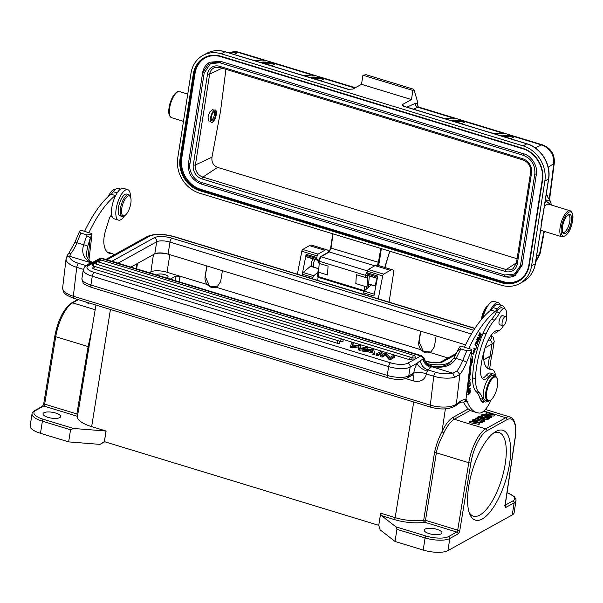 <?xml version="1.0" encoding="UTF-8"?>
<svg xmlns="http://www.w3.org/2000/svg" width="603" height="603" viewBox="0 0 603 603"><rect width="100%" height="100%" fill="white"/><g stroke="black" fill="none" stroke-linecap="round" stroke-linejoin="round"><path stroke-width="0.9" d="M213.522 112.03A4.063 1.5 -73 0 1 213.741 112.052A4.063 1.5 -73 0 1 214.321 114.962A4.063 1.5 -73 0 1 211.367 119.824A4.063 1.5 -73 0 1 211.171 119.718M215.61 114.985A5.035 1.862 -73 0 1 213.59 120.057A5.035 1.862 -73 0 1 211.367 120.404A5.035 1.862 -73 0 1 211.231 117.419A5.035 1.862 -73 0 1 214.057 111.563A5.035 1.862 -73 0 1 215.61 114.985M216.251 114.638A6.497 2.404 107 0 0 215.316 109.987A6.497 2.404 107 0 0 210.598 117.773A6.497 2.404 -73 0 0 211.525 122.424A6.497 2.404 -73 0 0 216.251 114.638M483.734 359.644L490.111 356.109A22.1 7.342 8.9 0 0 492.312 353.531L494.204 341.419A22.1 7.342 -171.1 0 1 492.01 343.989L485.098 347.825M465.539 344.856L168.094 254.127A10.04 3.332 -171.1 0 0 154.805 253.825L156.697 241.773L118.09 263.179M130.889 267.091L154.805 253.825M99.97 444.388L104.394 441.652L106.098 431.024L73.476 428.477L43.326 419.281A1.628 0.603 107 0 0 42.383 421.188A18.693 6.211 -171.1 0 1 32.049 413.786L30.15 425.906A18.693 6.211 8.9 0 0 40.484 433.301L68.652 441.893L99.97 444.388L104.726 441.75M491.053 355.484A24.376 8.095 -171.1 0 1 489.41 356.742L483.764 359.878M106.098 431.024L91.656 426.623A25.695 8.532 8.9 0 1 77.448 416.417A25.695 8.532 8.9 0 1 77.47 416.319M104.394 441.652L378.759 525.341M381.541 515.648L380.538 513.982L378.752 525.371L380.139 529.849L395.033 541.456L396.932 529.336L395.885 526.826L381.541 515.648L394.234 519.522A1.628 0.603 107 0 0 395.176 517.63L413.718 401.982M395.885 526.826L426.035 536.022A17.065 5.668 -171.1 0 0 448.624 536.534L456.765 532.019A1.628 0.603 107 0 0 457.7 530.143L425.499 520.314A1.628 0.603 -73 0 1 424.557 522.198A1.628 1.1 -100.1 0 1 423.698 520.148L425.499 520.314L436.368 452.815L434.514 452.649L423.698 520.148A25.68 8.532 8.9 0 1 414.562 520.736A25.68 8.532 8.9 0 1 395.176 517.63L380.734 513.221A1.628 0.603 -73 0 1 380.538 513.982M425.145 529.072A8.939 2.97 8.9 0 0 424.256 530.112A8.939 2.97 8.9 0 0 430.874 534.092A8.939 2.97 8.9 0 0 441.034 533.919A8.939 2.97 8.9 0 0 441.924 532.879A8.939 2.97 8.9 0 0 435.306 528.899A8.939 2.97 8.9 0 0 425.145 529.072M434.514 452.649C436.165 444.969 438.652 437.997 441.984 431.74C445.527 424.384 449.22 419.582 453.064 417.336L468.275 408.894M482.249 518.987A46.974 17.381 -73 0 1 469.91 514.412A46.974 17.381 -73 0 1 472.481 470.152A46.974 17.381 -73 0 1 495.048 431.989A46.974 17.381 -73 0 1 509.678 462.931A46.974 17.381 -73 0 1 482.249 518.987M512.249 514.939L514.148 502.827A18.693 6.211 -171.1 0 0 516.002 500.648L514.11 512.761A18.693 6.211 8.9 0 1 512.249 514.939L447.931 550.607A18.693 6.211 8.9 0 1 423.193 550.049L395.033 541.456M490.209 415.829L494.008 416.047L494.671 415.678L494.859 414.465L486.779 412L486.154 412.339L485.965 413.552L487.382 413.982M489.824 417.51L491.437 417.472L491.626 416.258L485.272 414.321L494.196 414.834L494.859 414.465M488.483 418.64L489.681 418.444L489.87 417.231L481.782 414.766L481.134 415.128L489.221 417.593L489.87 417.231M481.134 415.128L480.945 416.334L484.315 417.366M483.787 419.605L484.646 419.13L487.661 419.56L488.4 419.153L488.596 417.939L478.503 416.583L477.802 416.975L484.013 420.479L484.699 420.103L482.784 419.055L484.835 417.917L487.857 418.346L488.596 417.939M482.852 421.143L483.817 421.693L484.51 421.316L484.699 420.103M477.802 416.975L477.614 418.18L482.573 420.992M476.332 419.967L475.27 419.484L475.458 418.271L476.106 417.909L482.852 421.12L482.227 421.467L473.935 419.959L479.86 422.786L479.671 423.992L479.008 424.361L469.624 422.613L469.812 421.407L470.476 421.037L478.383 422.628L472.579 419.869L472.39 421.082L473.581 421.655M478.187 421.979L482.038 422.68L482.664 422.334L482.852 421.12M394.234 519.522A27.308 9.068 8.9 0 0 414.849 522.824A27.308 9.068 8.9 0 0 424.557 522.198L456.765 532.019A1.628 1.41 -119 0 1 457.971 533.972A3.249 1.206 107 0 0 459.848 530.218L470.913 462.772A1.628 0.513 -170.7 0 1 468.765 462.697L436.368 452.815C436.926 449.544 437.929 446.114 439.376 442.527L443.785 432.924C447.215 425.899 450.712 421.346 454.27 419.273L485.679 428.854A1.628 1.41 61 0 1 486.885 430.813L506.972 419.673A27.632 10.221 -73 0 1 515.03 438.306L505.058 505.148A3.249 1.206 107 0 0 506.007 507.334L514.148 502.827A1.628 1.41 -119 0 0 512.942 500.867L505.193 505.163M490.812 417.819L491.008 416.605L491.626 416.258M482.769 415.068L482.92 414.133L491.008 416.605M486.154 412.339L492.5 414.276L482.92 414.133M494.008 416.047L494.196 414.834M489.033 418.806L489.221 417.593M483.817 421.693L484.013 420.479M487.661 419.56L487.857 418.346M484.646 419.13L484.835 417.917M480.267 417.66L482.099 418.686L483.764 417.766L478.97 417.042L480.267 417.66M481.013 417.366L480.817 418.58M479.837 420.615L473.363 419.432L472.579 419.869M479.89 420.283L475.458 418.271M482.227 421.467L482.038 422.68M479.008 424.361L479.197 423.148L479.86 422.786M479.197 423.148L469.812 421.407M104.357 441.667L106.022 431.07M68.652 441.893L70.543 429.781L42.383 421.188L40.484 433.301M73.476 428.477L70.543 429.781M43.883 412.769A8.939 2.97 8.9 0 0 42.994 413.809A8.939 2.97 8.9 0 0 49.604 417.789A8.939 2.97 8.9 0 0 59.765 417.615A8.939 2.97 8.9 0 0 60.654 416.575A8.939 2.97 8.9 0 0 54.044 412.595A8.939 2.97 8.9 0 0 43.883 412.769M91.822 329.864L88.121 346.582L55.725 336.7L44.667 404.146L76.867 413.967L77.531 416.04M89.078 302.955A5.676 1.884 8.9 0 0 88.468 303.317L88.551 302.789M86.372 302.126L86.289 302.653L88.468 303.317M168.938 254.383A12.354 4.1 8.9 0 0 155.205 253.629M430.957 352.046L423.314 351.391L419.085 341.893L420.796 331.213M436.15 335.894L434.401 346.808L430.836 352.114L430.052 352.484C426.713 353.577 423.698 352.657 421.007 349.732C419.168 347.411 418.429 344.856 418.799 342.052L419.085 341.893M136.821 263.797L136.097 268.674M137.476 263.436L136.677 268.855M149.378 272.729L150.886 271.885A12.188 4.048 -171.1 0 1 167.023 272.255L180.018 276.219L175.714 276.121L171.124 278.669A9.754 3.241 -171.1 0 1 170.159 279.068M166.428 277.93A5.691 1.892 8.9 0 0 168.079 276.905A5.691 1.892 8.9 0 0 164.928 274.651A5.691 1.892 8.9 0 0 156.87 275.013M222.409 270.694L220.66 281.609L217.103 286.915L216.311 287.284C212.972 288.377 209.957 287.458 207.266 284.526C205.427 282.212 204.688 279.656 205.065 276.852L207.055 266.013M206.814 265.938L205.065 276.852M217.216 286.847L209.58 286.191L205.344 276.694M420.555 331.137L418.799 342.052M469.179 512.452A43.718 16.175 107 0 0 473.461 516.153A43.718 16.175 107 0 0 479.837 515.083A43.718 16.175 107 0 0 503.754 471.38A43.718 16.175 107 0 0 498.975 432.524A43.718 16.175 107 0 0 493.352 433.21M319.228 263.39L318.467 272.187M318.052 277.048L317.758 280.395M369.3 276.023L368.312 287.488M367.981 275.518L366.843 288.716M233.987 54.406L238.306 52.461L229.185 52.943M348.353 89.334A1.628 0.603 107 0 0 348.248 89.267A1.628 0.603 107 0 0 348.006 89.304L352.898 89.078L361.499 84.307L362.923 75.217L366.059 74.719L413.145 89.078L413.666 90.035L412.889 90.458L362.923 75.217M417.08 100.143L413.914 89.613M417.088 100.181L417.382 102.947M418.105 106.656L417.223 103.279A1.628 0.754 4.9 0 0 417.382 103.068L417.397 102.804M406.874 107.146L415.475 103.279L417.223 103.279L417.253 101.108M403.053 105.736L403.754 106.309A1.628 0.603 -73 0 1 403.987 106.271L402.48 104.937L402.864 104.319L411.465 99.548L412.889 90.458M549.129 199.118A401.199 130.052 105.8 0 0 553.682 163.684C553.524 157.511 552.634 153.727 550.999 152.333C548.368 148.511 545.233 146.062 541.584 144.976L535.23 147.841M548.044 197.264L546.371 193.608M545.511 199.103L546.348 200.196L550.351 201.206L546.205 194.709M535.652 262.079L539.451 254.556A401.199 130.052 105.8 0 0 543.876 231.281M381.337 248.624L379.257 262.554L378.3 265.486M367.295 274.259L367.039 277.493L365.358 277.463L356.365 274.719L355.83 283.591L364.664 286.289L367.076 286.048M367.853 277.041L367.039 277.493M368.508 285.257L370.091 284.375M317.954 276.438L318.535 277.184M317.917 271.712L318.55 271.244M329.019 251.918L330.708 247.923M330.738 247.758L332.811 233.821M318.052 271.523L318.693 272.262L327.527 274.96L328.062 266.089L319.07 263.345L318.52 262.689M364.815 290.91L364.325 290.654L364.325 291.174M318.821 277.538L317.691 275.97M365.358 277.463L365.614 274.742L367.581 270.958M318.497 260.632L320.314 256.825L321.022 256.75L319.213 260.586L319.07 263.345M367.159 275.164L365.539 275.352L319.153 261.205L318.633 260.36M328.439 252.453L321.022 256.75L367.468 270.92M333.029 233.889L331.047 248.104L329.238 251.941L374.712 265.81M411.465 99.548L361.499 84.307M523.125 145.881L221.286 53.81A29.253 25.379 -119 0 0 202.834 55.484A29.253 25.379 -119 0 0 191.023 73.136L177.742 157.956A29.253 25.379 -119 0 0 199.472 193.141L501.304 285.219A29.253 25.379 -119 0 0 519.756 283.538A29.253 25.379 -119 0 0 531.567 265.885L544.848 181.073A29.253 25.379 -119 0 0 523.125 145.881L526.796 143.846A29.253 25.379 61 0 1 548.526 179.031L541.162 226.313A0.648 0.399 -1.1 0 0 541.087 226.133M415.475 103.279A3.249 2.872 -114.2 0 0 417.819 107.221L455.371 118.678A1.628 1.44 -114.2 0 0 455.913 118.731L455.649 118.919M455.68 118.912L453.448 118.927A0.972 0.904 93.2 0 1 453.644 118.964L456.335 118.746M451.82 120.969A1.628 0.603 -73 0 0 451.594 120.796L441.486 117.713L445.006 118.482L453.644 118.964M464.747 121.316L459.132 120.638A0.972 0.904 93.2 0 1 459.75 121.836L453.991 121.52M461.152 123.705L465.478 121.761A1.628 1.44 -114.2 0 1 464.966 121.489L459.75 121.836L457.843 122.695M499.842 135.426L490.586 132.69L494.106 133.459L505.02 133.708A1.628 1.44 -114.2 0 1 504.47 133.655L503.822 133.949M502.548 133.904A0.972 0.904 93.2 0 1 502.744 133.941L505.435 133.723M513.846 136.293L508.231 135.615A0.972 0.904 93.2 0 1 508.849 136.821L503.098 136.497M499.39 135.155L500.083 135.532M510.259 138.682L514.578 136.738A1.628 1.44 -114.2 0 1 514.065 136.466L508.849 136.821L506.942 137.672M551.21 204.967L546.695 201.53L546.341 200.196L545.248 200.799M542.677 216.379A15.603 5.774 -73 0 0 541.095 226.502A0.648 0.399 -1.1 0 0 541.162 226.321L535.404 263.654A1.628 0.543 -171.1 0 1 535.245 263.85L541.102 227.256M205.118 57.941A26.004 22.56 -119 0 0 195.04 73.393L181.759 158.205A26.004 22.56 -119 0 0 201.078 189.485L502.91 281.563A26.004 22.56 -119 0 0 518.889 280.297M504.696 274.968L201.417 182.453C194.49 180.983 188.264 170.883 189.953 163.88L204.183 73.008L202.661 72.662L209.656 62.252L220.389 61.287L523.668 153.803C531.386 155.506 538.193 166.518 536.346 174.327L522.115 265.207L515.196 275.518L504.342 276.498L504.229 275.918L504.696 274.968L514.412 274.094L520.502 265.674M219.952 62.742L210.447 63.677L204.183 73.008M225.929 69.33L220.562 111.027L211.992 157.149C211.404 162.162 213.281 165.576 217.623 167.4L517.11 258.755M213.093 109.316L209.701 112.007L207.967 116.967L209.09 121.67M368.448 275.692A2.766 1.025 -73 0 1 368.214 275.692A2.766 1.025 -73 0 1 367.928 275.428L367.129 273.958A1.628 0.603 -73 0 1 367.091 272.812L367.4 271.237A1.628 0.603 -73 0 1 368.312 269.473L375.043 265.621A15.603 5.774 -73 0 1 377.372 265.207L378.352 262.539L380.802 248.459M331.047 248.104L379.257 262.554M493.646 133.406L490.804 132.743M444.381 118.399L441.72 117.773M254.323 60.421L251.662 59.795M265.569 60.956L265.863 60.76A1.628 1.44 -114.2 0 1 265.312 60.699L264.664 60.993M265.621 60.941L263.39 60.956A0.972 0.904 93.2 0 1 263.586 60.986L266.277 60.767M261.77 62.998A1.628 0.603 -73 0 0 261.544 62.825L251.428 59.735L254.948 60.511L263.586 60.986M274.697 63.338L269.074 62.659A0.972 0.904 93.2 0 1 269.692 63.865L263.941 63.549M271.101 65.735L275.42 63.782A1.628 1.44 -114.2 0 1 274.915 63.519L269.692 63.865L267.792 64.725M314.676 75.94L314.962 75.737A1.628 1.44 -114.2 0 1 314.412 75.677L313.771 75.97M314.728 75.918L312.497 75.933A0.972 0.904 93.2 0 1 312.693 75.963L315.377 75.752M323.796 78.315L318.18 77.636A0.972 0.904 93.2 0 1 318.791 78.842L313.04 78.526M312.693 75.963L303.407 75.398M309.784 77.455L303.588 75.428M309.331 77.184L310.025 77.553M320.201 80.712L324.527 78.767A1.628 1.44 -114.2 0 1 324.015 78.496L318.791 78.842L316.892 79.702M261.529 62.81L300.588 74.727A1.628 0.603 107 0 1 300.641 74.749L300.754 74.772M118.474 220.125L114.14 218.799A15.927 5.894 -73 0 1 111.615 209.301A15.927 5.894 -73 0 1 123.434 188.332L127.768 189.651A15.927 5.894 107 0 0 115.949 210.628A15.927 5.894 107 0 0 118.474 220.125A15.927 5.894 107 0 0 124.715 215.595M130.421 196.895A15.927 5.894 107 0 0 127.768 189.651M110.952 194.294L109.686 193.91A32.502 12.03 -73 0 1 107.771 197.015M109.686 193.91A11.374 4.213 -73 0 1 114.713 189.741L114.939 189.809M120.336 215.912A11.374 4.213 -73 0 1 120.087 215.859A11.374 4.213 -73 0 1 119.281 204.07A11.374 4.213 -73 0 1 126.479 194.038A11.374 4.213 -73 0 1 126.728 194.091L128.748 194.709A11.374 4.213 107 0 0 128.507 194.656A11.374 4.213 107 0 0 121.309 204.688A11.374 4.213 107 0 0 122.108 216.477A11.374 4.213 107 0 0 122.356 216.53A11.374 4.213 107 0 0 123.992 216.062L124.979 215.429A10.402 3.852 107 0 0 129.977 206.98A10.402 3.852 107 0 0 130.549 197.181A10.402 3.852 107 0 0 129.11 195.862A10.402 3.852 107 0 0 122.439 205.329A10.402 3.852 107 0 0 123.487 215.859A10.402 3.852 107 0 0 124.979 215.429M130.549 197.181L130.082 196.103A11.374 4.213 107 0 0 128.748 194.709M502.065 324.233A4.794 1.771 107 0 0 502.842 325.733A4.794 1.771 107 0 0 505.329 323.253A4.794 1.771 107 0 0 506.414 318.052A4.794 1.771 107 0 0 505.638 316.56A4.794 1.771 107 0 0 503.151 319.032A4.794 1.771 107 0 0 502.065 324.233M481.503 319.394A10.402 3.852 -73 0 1 485.445 308.201A10.402 3.852 -73 0 1 487.503 306.068L487.767 305.894M482.099 318.686A11.374 4.213 -73 0 1 486.237 307.771A11.374 4.213 -73 0 1 487.616 306.136M111.759 215.105A4.877 1.801 107 0 0 109.09 219.168L105.751 229.901A17.879 6.618 107 0 0 104.025 237.831A17.879 6.618 107 0 0 104.01 244.494A33.255 12.309 107 0 0 109.166 253.222A33.255 12.309 107 0 0 110.952 253.403A22.756 8.419 -73 0 1 112.173 253.531A22.756 8.419 -73 0 1 114.035 254.918M120.479 189.131L118.339 188.475A14.299 5.291 107 0 0 113.296 191.716A16.251 6.015 -73 0 1 111.035 194.226A84.51 31.273 107 0 0 84.563 231.386L88.897 232.705A84.51 31.273 -73 0 1 115.369 195.553A16.251 6.015 107 0 0 115.897 195.071M115.369 195.553L111.035 194.226M112.173 253.531L107.839 252.212A22.756 8.419 107 0 0 107.244 252.092M467.988 382.408L469.631 380.689L467.77 384.269M467.664 385.129L470.129 382.551L468.041 384.284L470.219 379.611L468.056 381.88M478.269 338.773C477.184 339.61 477.244 339.21 478.443 337.59L477.425 340.326L478.383 339.233L478.782 338.509L477.915 338.245M479.264 339.007L478.782 338.509L479.264 339.007L478.149 340.597L478.352 341.238C479.777 338.999 479.898 337.914 478.722 337.974L477.591 339.693L476.724 339.429M477.486 340.974L477.953 341.17M479.31 337.552L478.722 337.974M477.493 337.288L478.443 337.59M477.847 337.409L478.285 337.544M477.516 338.969L478.383 339.233M477.606 342.888C477.47 344.577 476.973 345.361 476.099 345.24L475.677 344.381L477.041 341.976L477.606 342.888M475.677 344.381L474.81 344.117M476.785 341.381L477.011 341.969M476.091 345.278L475.646 345.647M475.888 345.888L476.445 345.941C478.156 343.868 478.292 342.338 476.845 341.358C475.39 342.843 475.074 344.351 475.888 345.888L475.579 345.677M477.244 341.336L476.845 341.358M467.483 394.181L468.478 394.445C467.898 393.533 468.365 392.244 469.903 390.586L469.202 390.307M469.458 390.45L469.903 390.586C470.544 390.774 470.355 391.769 469.338 393.563M469.368 393.51L468.456 394.452M470.054 392.809L470.272 389.968L468.343 392.221L468.124 395.048L470.054 392.809L469.187 392.545M480.229 336.693L479.717 335.939L480.764 333.512L479.543 335.683L479.084 335.004L480.026 332.155L478.661 335.328L480.154 337.529L481.563 334.258L480.229 336.693L479.415 336.444M478.91 335.69L479.717 335.939M479.543 335.683L478.729 335.434M472.533 353.396L473.4 353.659L474.003 350.117L473.204 354.308L474.9 350.192L474.915 351.376L472.835 354.021M473.423 350.607L473.89 350.75M471.652 359.335L471.395 362.328L470.739 362.531A54.775 20.268 107 0 0 470.664 362.916M469.556 373.242L468.652 377.079M470.739 362.531L472.262 362.591L471.395 362.328M472.262 362.591L472.805 356.29L470.302 362.908M470.332 362.818L470.935 362.998A56.396 20.871 107 0 0 469.157 373.852L468.991 373.973M470.265 363.21L470.935 362.998M468.637 376.943L468.968 379.694L470.581 372.835L469.88 373.34A54.775 20.268 -73 0 1 471.606 362.795M469.013 373.076L469.88 373.34M467.453 386.93L467.483 388.86L470.167 385.679L470.129 383.026L469.843 385.588L468.606 386.568M468.93 386.666L468.9 384.699L468.614 387.043L467.792 388.015L467.544 386.176M473.92 348.421L475.714 349.062L473.943 348.338L473.739 348.964L475.752 349.785L476.453 346.763M475.096 348.873L474.915 349.439M476.694 346.838L475.714 349.062M467.89 390.035L468.697 388.769L468.9 390.081L467.943 391.339L467.883 390.043L467.024 389.764M467.943 391.332L467.076 391.068M469.217 389.659L468.93 388.128L467.574 390.382L467.657 392.199L470.325 388.679L470.302 388.234L468.87 389.561M481.435 400.799A8.125 3.007 107 0 0 482.551 402.269A8.125 3.007 107 0 0 484.209 401.741M484.556 349.574A17.879 6.618 107 0 0 483.847 353.69A17.879 6.618 107 0 0 483.832 360.353A33.255 12.309 107 0 0 488.988 369.081A33.255 12.309 107 0 0 490.774 369.27A22.756 8.419 -73 0 1 491.995 369.398L487.661 368.071A22.756 8.419 107 0 0 487.066 367.951M491.995 369.398A22.756 8.419 -73 0 1 495.651 376.385M491.159 399.781A22.756 8.419 -73 0 1 479.566 413.063A74.764 27.67 -73 0 1 476.769 412.61A74.764 27.67 -73 0 1 467.483 402.133A35.758 13.228 107 0 0 465.991 399.314M463.654 402.065A74.764 27.67 107 0 0 472.435 411.291L476.769 412.61M502.495 305.661L498.161 304.342A14.299 5.291 107 0 0 493.118 307.583A16.251 6.015 -73 0 1 490.857 310.093A84.51 31.273 107 0 0 464.385 347.245L468.719 348.564A84.51 31.273 -73 0 1 495.191 311.412A16.251 6.015 107 0 0 497.445 308.902A14.299 5.291 -73 0 1 502.495 305.661A14.299 5.291 -73 0 1 504.568 308.668M490.857 310.093L495.191 311.412M498.628 330.512A14.299 5.291 -73 0 1 494.143 333.022A14.299 5.291 -73 0 1 493.427 332.63M482.264 378.367A17.879 6.618 107 0 0 486.093 375.465A14.63 5.412 -73 0 1 490.533 373.084L493.42 373.966A14.63 5.412 107 0 0 488.988 376.347A17.879 6.618 -73 0 1 483.568 379.264A17.879 6.618 -73 0 1 480.689 369.157A39.527 14.63 -73 0 1 485.219 347.456A21.128 7.816 -73 0 1 498.191 330.497A11.374 4.213 107 0 0 503.354 325.703M494.445 320.216A32.502 12.03 107 0 0 499.616 312.851L496.729 311.97A32.502 12.03 -73 0 1 491.551 319.334L494.445 320.216A32.502 12.03 107 0 0 486.026 334.077A50.253 18.595 -73 0 0 475.548 378.744A32.502 12.03 107 0 0 479.091 392.523A48.76 18.045 -73 0 1 482.897 399.39A14.63 5.412 107 0 0 484.88 401.945A14.63 5.412 107 0 0 487.729 401.116M490.548 400.226A12.354 4.568 107 0 0 496.488 390.194A12.354 4.568 107 0 0 497.158 378.556A12.354 4.568 107 0 0 491.694 379.4A12.354 4.568 107 0 0 486.742 391.837A12.354 4.568 107 0 0 490.548 400.226L489.892 400.648A13.002 4.809 -73 0 1 487.744 401.123A13.002 4.809 -73 0 1 485.882 391.822A13.002 4.809 -73 0 1 495.327 376.249A14.63 5.412 107 0 0 493.42 373.966M484.88 401.945L481.993 401.063A14.63 5.412 -73 0 1 480.011 398.508A48.76 18.045 -73 0 0 476.204 391.649L479.091 392.523M491.551 319.334A32.502 12.03 107 0 0 483.139 333.195A50.253 18.595 107 0 0 472.662 377.862A32.502 12.03 107 0 0 476.204 391.649M496.729 311.97A11.374 4.213 -73 0 1 501.756 307.809L504.643 308.691A11.374 4.213 107 0 0 499.616 312.851M506.211 317.178A11.374 4.213 107 0 0 504.643 308.691M500.121 324.904A4.877 1.801 -73 0 1 499.781 324.881A4.877 1.801 -73 0 1 499.035 321.753A4.877 1.801 -73 0 1 502.631 315.557A4.877 1.801 -73 0 1 502.917 315.731M482.98 317.66A15.927 5.894 -73 0 1 494.015 301.372L498.342 302.698A15.927 5.894 107 0 0 490.231 310.583M500.354 305.005A15.927 5.894 107 0 0 498.342 302.698M468.719 348.564L471.086 349.227L471.802 350.23A85.49 31.635 107 0 0 466.601 362.335A25.032 9.264 -73 0 1 459.878 374.41L454.594 377.38A19.5 7.929 -173.2 0 1 433.753 376.234L430.323 405.133L73.325 296.231A3.249 1.206 107 0 0 73.822 298.297C68.116 296.035 65.169 294.452 64.981 293.533C63.692 292.757 62.916 290.804 62.652 287.669A19.5 7.929 6.8 0 0 73.325 296.231L76.747 267.333A3.249 1.206 -73 0 1 78.548 263.338A16.251 6.61 -173.2 0 1 69.647 256.283L71.048 253.26A21.776 8.058 107 0 0 76.898 242.753A88.739 32.841 -73 0 1 80.968 233.09L79.566 231.371L80.139 230.723L82.317 230.64L84.586 231.333M471.802 350.23L465.938 399.721C465.358 401.538 464.174 402.307 462.388 402.02M432.298 366.104L427.979 369.933L427.406 371.222A3.249 1.206 107 0 0 426.532 374.033L426.442 374.056C425.575 373.868 427.942 373.438 419.01 372.39C411.668 372.805 414.668 373.461 413.718 373.091L412.829 374.885L412.226 374.802M471.802 350.2L466.85 350.803L460.782 348.949A88.739 32.841 107 0 0 460.383 349.853L456.049 358.416C450.14 368.132 439.399 367.86 432.185 366.428C427.874 365.312 425.107 362.712 423.879 358.627L423.796 358.664C424.949 362.81 427.633 365.516 431.854 366.767L452.913 373.197A16.251 6.61 -173.2 0 1 435.547 372.239L427.979 369.933C423.721 368.335 421.158 365.267 420.276 360.737L423.2 358.958A3.249 2.819 -119 0 0 420.773 355.966L101.319 258.514A6.497 2.404 -73 0 1 102.269 258.355L99.269 258.702A3.249 2.819 61 0 1 101.319 258.514L88.272 265.757A13.002 4.319 -171.1 0 0 94.166 272.413L390.51 362.81A13.002 4.319 -171.1 0 0 407.718 363.202L420.773 355.966A6.497 2.404 107 0 1 421.723 355.8L102.269 258.355M466.601 362.335A3.249 0.626 -158.5 0 0 462.78 360.466L456.049 358.416C454.285 357.602 453.773 357.564 454.519 358.295M460.782 348.949L459.388 347.23L459.961 346.582L462.132 346.499L464.408 347.192M88.897 232.705L91.264 233.369L91.98 234.371A85.49 31.635 107 0 0 90.307 238.034A3.249 0.95 -156 0 0 86.628 235.848L83.629 244.81C80.568 255.205 86.018 260.36 91.204 262.418L92.478 262.471M91.98 234.333L87.028 234.944L80.968 233.09M91.98 234.371L88.927 260.127M87.834 258.891L90.307 238.034L87.706 246.408L86.704 251.911C86.847 254.496 84.759 258.476 92.628 262.539M87.706 246.408A3.249 0.799 -166.7 0 0 83.629 244.81L76.898 242.753A3.249 0.626 21.5 0 0 74.802 242.557L79.566 231.371M91.55 262.983L90.714 262.704L91.204 262.418L92.025 262.72M424.399 358.815L423.879 358.627M466.85 350.803A88.739 32.841 107 0 0 462.78 360.466A21.776 8.058 -73 0 1 456.931 370.966L452.913 373.189L454.594 377.38M420.306 360.715L417.012 363.3A9.754 4.229 -152 0 0 427.406 371.222M426.442 374.056C424.633 380.033 420.397 382.347 413.733 380.998L405.789 378.571M84.646 267.121A3.249 1.206 -73 0 1 84.842 266.73L86.116 265.644L78.548 263.338M90.186 263.737L89.289 263.511L90.714 262.704L69.647 256.283C67.694 256.267 66.503 257.127 66.066 258.86A19.5 7.929 -173.2 0 0 76.747 267.333L83.38 269.353M423.811 358.664L423.216 358.958C423.427 362.418 425.974 365.335 430.859 367.702M92.704 268.184A1.952 0.648 8.9 0 0 93.789 268.953L337.069 343.167A1.952 0.648 8.9 0 0 339.843 343.001A1.952 1.952 0 0 0 338.487 340.831L95.206 266.624A1.952 1.952 0 0 0 92.704 268.184M92.101 265.207A1.952 0.648 8.9 0 0 93.179 265.976L340.318 341.366A1.952 0.648 8.9 0 0 343.092 341.192A1.952 1.952 0 0 0 341.735 339.029L94.596 263.639A1.952 1.952 0 0 0 92.101 265.207M95.101 263.323A1.952 0.648 8.9 0 0 96.178 264.099L409.279 359.607A1.952 0.648 8.9 0 0 412.053 359.441A1.952 1.952 0 0 0 410.696 357.27L97.596 261.762A1.952 1.952 0 0 0 95.101 263.323M412.535 357.805A1.952 0.648 8.9 0 0 415.309 357.632A1.952 1.952 0 0 0 413.952 355.469A1.952 0.724 -73 0 0 413.666 355.514A1.952 0.724 107 0 0 412.535 357.805L99.435 262.297A1.952 0.648 8.9 0 1 98.357 261.521A1.952 1.952 0 0 1 100.852 259.961L413.952 355.469M352.016 346.13L358.612 345.006L360.609 345.617L359.727 348.481L365.961 347.245L367.619 347.758L359.953 349.062L358.355 348.572L359.049 345.579L352.31 346.733L350.614 346.212L351.541 342.851L353.23 343.363L353.049 344.577M353.237 343.341L352.046 346.137M358.355 348.572L358.167 349.785L359.765 350.275L359.953 349.062M367.619 347.758L367.431 348.971L359.765 350.275M360.255 347.351L360.066 348.564M360.097 348.398L360.609 345.617M352.446 346.047L353.034 344.577M350.614 346.212L350.426 347.426L352.122 347.939L358.868 346.793M352.31 346.733L352.122 347.939M377.87 354.526L382.106 352.175L381.918 353.388L377.682 355.74L377.87 354.526L376.212 354.021L376.023 355.235L377.682 355.74M376.212 354.021L380.455 351.67L382.106 352.175M385.498 355.257L382.166 357.104L382.355 355.898L385.686 354.044L388.927 357.896L388.731 359.109L385.498 355.257L385.686 354.044M390.623 358.416L394.867 356.064L394.679 357.278L390.435 359.629L390.623 358.416L388.927 357.896M382.355 355.898L380.764 355.408L385.008 353.056L386.711 353.577L389.945 357.428L393.277 355.582L394.867 356.064M390.435 359.629L388.731 359.109M380.764 355.408L380.576 356.622L382.166 357.104M372.337 349.582L372.503 351.391L368.252 350.094L370.868 349.823L370.679 351.036L372.157 350.795L372.353 349.582L370.868 349.823M372.149 350.795L372.157 351.285M367.317 350.207L364.657 350.494L362.9 349.959L371.945 349.077L373.732 349.619L374.606 353.531L372.722 352.959L372.548 351.798L367.317 350.207L367.129 351.413L364.468 351.707L364.657 350.494M372.722 352.959L372.548 351.798M372.36 353.011L367.129 351.413M372.533 354.172L374.418 354.745L374.606 353.531M362.9 349.959L362.712 351.172L364.468 351.707M487.744 401.123L485.43 400.415A13.002 4.809 107 0 1 484.624 386.576A13.002 4.809 107 0 1 493.02 375.541L495.327 376.249A13.002 4.809 -73 0 1 496.849 377.84L497.158 378.556M307.5 257.104A2.766 1.025 -73 0 1 307.266 257.097A2.766 1.025 -73 0 1 306.98 256.833L306.12 254.368L302.276 274.169A1.628 0.603 -73 0 1 303.083 272.473L310.5 266.277A5.691 2.103 107 0 0 311.585 264.973M317.871 272.307L313.771 275.737A1.628 0.603 107 0 0 312.965 277.425L312.686 278.842M306.188 255.363L316.877 258.627L317.668 260.097A2.766 1.025 107 0 0 317.954 260.36A2.766 1.025 107 0 0 318.188 260.36A5.201 1.922 107 0 0 318.218 260.353L318.527 260.262M316.877 258.627A1.628 0.603 -73 0 1 316.831 257.481L306.12 254.368M328.092 252.356L328.334 250.75A15.603 5.774 107 0 0 327.12 249.876A15.603 5.774 107 0 0 324.783 250.29L318.052 254.142A1.628 0.603 107 0 0 317.14 255.906L316.831 257.481M297.377 274.177L301.832 251.232A1.628 0.603 -73 0 1 302.744 249.469L309.475 245.625A15.603 5.774 -73 0 1 311.811 245.202L327.12 249.876M362.946 294.174L363.225 292.757A1.628 0.603 -73 0 1 364.031 291.068L371.448 284.865L375.812 286.199M363.225 292.757L373.905 296.02L377.779 276.068L367.091 272.812M377.372 265.207L392.681 269.873A15.603 5.774 107 0 1 393.902 270.747L389.101 302.156M392.681 269.873A15.603 5.774 107 0 0 390.352 270.295L383.621 274.139A1.628 0.603 107 0 0 382.709 275.903L378.254 298.847M571.342 221.618A10.078 3.731 107 0 0 569.895 214.404A10.078 3.731 107 0 0 562.576 226.479A10.078 3.731 -73 0 0 564.016 233.685A10.078 3.731 -73 0 0 571.342 221.618M474.93 328.334L174.772 236.775A3.249 1.206 107 0 0 174.297 236.851L474.81 328.522M451.979 360.941L448.037 363.127A18.851 6.264 -171.1 0 1 427.241 363.632M487.737 341.11L489.598 340.077A18.851 6.264 -171.1 0 0 490.804 335.758M107.048 259.818A18.851 6.264 -171.1 0 1 107.786 259.335L149.348 236.293A18.851 6.264 -171.1 0 1 174.297 236.851M455.913 354.564L443.16 361.634A13.364 4.44 8.9 0 1 425.477 361.235L425.334 361.197M473.702 330.24L171.908 238.177A13.364 4.44 8.9 0 0 154.225 237.778L112.671 260.828A13.364 4.44 8.9 0 0 111.97 261.318M149.348 236.293A3.249 2.819 -119 0 0 147.298 236.474C154.391 233.542 163.549 233.64 174.772 236.775M147.298 236.474L105.864 259.456A3.249 2.819 61 0 1 107.786 259.335M448.037 363.127A3.249 2.819 61 0 1 449.031 363.639M490.111 356.109L492.01 343.989A3.249 2.819 -119 0 0 489.598 340.077M171.908 238.177A3.324 1.229 107 0 0 169.978 242.074L168.094 254.127M471.388 334.017L169.978 242.074A10.04 3.332 8.9 0 0 156.697 241.773A3.324 2.879 -119 0 0 154.225 237.778M425.477 361.235A3.324 1.229 -73 0 1 425.959 361.159L425.183 360.918M112.671 260.828A3.324 2.879 61 0 1 114.397 262.056M425.959 361.159C432.735 362.855 437.77 363.081 441.064 361.83A3.324 2.879 61 0 1 443.16 361.634M377.259 278.759A4.877 1.801 107 0 0 375.842 282.86A4.877 1.801 107 0 0 375.925 285.626M315.03 259.463A4.877 1.801 107 0 0 313.454 263.828A4.877 1.801 107 0 0 314.155 267.31L318.768 268.719M562.735 232.185A9.098 3.369 107 0 0 569.76 221.497A9.098 3.369 107 0 0 567.996 214.932M110.439 309.467L91.656 426.623M445.368 408.864L441.984 431.74L443.785 432.924M487.737 368.094L489.41 356.742M506.972 419.673A1.628 1.41 -119 0 0 505.766 417.713L483.862 411.035M459.848 530.218A1.628 0.513 9.3 0 1 457.7 530.143L468.765 462.697A29.253 10.824 -73 0 1 485.679 428.854L505.766 417.713A29.253 10.824 -73 0 1 510.032 416.997L485.385 409.475M507.04 492.741A17.065 5.668 -171.1 0 1 512.942 500.867M448.624 536.534A1.628 1.41 61 0 1 449.83 538.487A18.693 6.211 -171.1 0 1 425.092 537.929L396.932 529.336M423.193 550.049L425.092 537.929A1.628 0.603 -73 0 1 426.035 536.022M457.971 533.972L449.83 538.487L447.931 550.607M470.913 462.772A27.632 10.221 -73 0 1 486.885 430.813M505.171 505.548A1.628 1.41 61 0 1 506.007 507.334M505.058 505.148A1.628 0.565 8.5 0 0 505.224 504.945L505.208 505.947L504.56 505.42M505.224 504.945L515.188 438.102A1.628 0.565 -171.5 0 1 515.03 438.306M470.325 410.379L454.27 419.273L453.064 417.336M77.463 416.319L43.725 406.03A1.628 1.41 -119 0 0 42.7 406.12L34.559 410.635A1.628 1.41 61 0 1 35.585 410.537A17.065 5.668 -171.1 0 0 43.326 419.281M43.921 403.339A1.628 0.513 9.3 0 0 43.763 403.52A1.628 0.513 9.3 0 0 44.667 404.146A1.628 0.603 -73 0 1 43.725 406.03L35.585 410.537M89.01 347.253L88.121 346.582L76.867 413.967M77.817 299.518L71.614 302.955A1.628 1.41 61 0 1 72.639 302.864A29.253 10.824 107 0 0 55.725 336.7A1.628 0.513 -170.7 0 1 54.828 336.075L43.763 403.52L42.662 406.143M78.367 299.683L72.639 302.864L95.168 309.731M448.021 357.971L430.052 352.484M150.886 271.885L153.448 254.579M169.842 254.654L167.023 272.255M207.266 284.526L180.018 276.219L179.197 281.82M421.007 349.732L216.311 287.284M171.124 278.669L171.033 279.332M175.714 276.121L175.066 280.561M354.828 88.008L324.527 78.767A8.125 3.007 -73 0 1 325.258 78.609L315.143 75.526A8.125 3.007 107 0 0 314.412 75.677L275.42 63.782A8.125 3.007 -73 0 1 276.151 63.632L266.044 60.549A8.125 3.007 107 0 0 265.312 60.699L238.306 52.461L239.301 52.355C236.014 51.368 232.796 51.496 229.653 52.747M413.5 109.166L417.819 107.221A8.125 3.007 -73 0 1 418.821 107.115L418.158 106.791M402.864 104.319A4.877 1.801 -73 0 1 402.789 105.472M549.537 199.812L554.368 162.471C554.572 153.901 550.645 148.037 542.587 144.863L541.584 144.976L514.578 136.738A8.125 3.007 -73 0 1 515.309 136.579L505.201 133.497A8.125 3.007 107 0 0 504.47 133.655L465.478 121.761A8.125 3.007 -73 0 1 466.209 121.602L456.102 118.52A8.125 3.007 107 0 0 455.371 118.678L454.722 118.964M548.217 167.272L553.682 163.684L554.361 162.471M536.527 256.479L540.017 254.051L544.336 231.416M384.759 267.461L389.734 251.18M366.579 286.319L366.436 289.056M318.037 276.536L364.325 290.654L364.664 286.289M318.693 272.262L318.497 276.671M225.198 51.73C218.527 49.778 212.294 50.35 206.505 53.448A29.253 25.379 61 0 1 224.964 51.768A1.628 0.603 -73 0 1 225.198 51.73L251.489 59.75A1.628 0.603 107 0 0 251.428 59.735M221.286 53.81L224.964 51.768L348.006 89.304M403.754 106.309L526.796 143.846A1.628 0.603 107 0 1 527.037 143.8C540.989 147.682 551.308 164.4 548.685 178.842L542.979 215.316M403.987 106.271L441.539 117.721A1.628 0.603 107 0 0 441.486 117.713M451.594 120.796L450.494 120.155L459.132 120.638M494.106 133.459L502.744 133.941M508.231 135.615L499.593 135.14M540.454 231.394L541.811 230.648L540.454 231.401M541.095 230.429L540.559 230.723M544.984 202.48L546.695 201.53M531.567 265.885L535.245 263.85A29.253 25.379 61 0 1 523.434 281.503L519.756 283.538M529.261 265.177A26.653 23.125 61 0 1 501.681 282.792L199.849 190.721A26.653 23.125 61 0 1 180.056 158.657L193.337 73.845A26.653 23.125 61 0 1 220.909 56.23L522.741 148.3A26.653 23.125 61 0 1 542.542 180.365L529.261 265.177L528.899 264.921L542.218 180.199M544.848 181.073L548.526 179.031A1.628 0.543 8.9 0 0 548.685 178.842M528.937 265.011A26.004 22.56 61 0 1 518.467 280.538A26.004 22.56 61 0 1 502.058 282.031L501.681 282.792M502.91 281.563L502.058 282.031L200.226 189.96A26.004 22.56 61 0 1 180.915 158.679L180.056 158.657M199.849 190.721L201.078 189.485M181.759 158.205L180.915 158.679L194.196 73.868A26.004 22.56 61 0 1 204.688 58.174A26.004 22.56 61 0 1 220.932 56.629M193.337 73.845L195.04 73.393M522.763 148.7L221 56.697L220.909 56.23M522.741 148.3L522.929 148.753M189.953 163.88L188.505 163.436M201.183 183.968L201.417 182.453M220.155 62.802L220.397 61.287M523.668 153.803L523.434 155.318M534.899 173.89L536.346 174.335M522.115 265.199L520.668 264.762M531.56 172.873L517.329 263.745A11.676 10.13 61 0 1 505.246 271.456L201.967 178.948A11.676 10.13 61 0 1 193.299 164.898L207.53 74.026A11.676 10.13 61 0 1 219.605 66.307A1.628 0.603 -73 0 0 219.839 67.476L523.118 159.983C528.484 162.222 530.994 166.307 530.655 172.224A1.628 0.543 8.9 0 0 531.56 172.873A11.676 10.13 61 0 0 522.884 158.823L219.605 66.315M517.329 263.745A1.628 0.543 -171.1 0 1 516.424 263.096L513.176 268.576A10.055 8.721 61 0 1 506.151 269.571A1.628 0.603 107 0 0 505.246 271.456M516.47 262.81L506.151 269.571L202.872 177.063A10.055 8.721 61 0 1 195.41 164.966A1.628 0.543 -171.1 0 1 193.299 164.898M201.967 178.948A1.628 0.603 -73 0 1 202.872 177.063L217.623 167.4M211.992 157.149L195.41 164.966L209.64 74.094A10.055 8.721 61 0 1 214.412 67.679L219.839 67.476A1.628 0.603 -73 0 0 220.042 67.453M207.53 74.026A1.628 0.543 8.9 0 0 209.64 74.094L222.175 68.184M522.884 158.823A1.628 0.603 107 0 0 523.118 159.983M530.783 172.059A1.628 0.543 8.9 0 0 530.655 172.224L516.424 263.096M450.735 120.449L450.283 120.178M450.999 120.562A0.972 0.904 -86.8 0 0 450.494 120.155M453.448 118.927L445.006 118.482M261.544 62.825L260.443 62.184L269.074 62.659M318.18 77.636L309.543 77.161M260.684 62.471L260.232 62.207M260.948 62.584A0.972 0.904 -86.8 0 0 260.443 62.184M263.39 60.956L254.948 60.511M183.478 121.339L171.599 117.721A13.65 5.05 -73 0 1 169.647 107.952A13.65 5.05 107 0 1 179.566 91.603L187.744 94.098M117.163 192.9L113.296 191.716M110.952 253.403L107.583 252.378M468.546 393.691L469.413 393.955M490.774 369.27L487.397 368.237M464.996 401.372L467.483 402.133M493.118 307.583L497.445 308.902M486.093 375.465L488.988 376.347M482.897 399.39L480.011 398.508M475.548 378.744L472.662 377.862M486.026 334.077L483.139 333.195M68.636 253.757L71.048 253.26M459.878 374.41L456.35 404.153A19.5 7.929 6.8 0 1 430.323 405.133A3.249 1.206 107 0 0 430.828 407.198C440.778 409.919 448.956 409.49 455.363 405.909L459.049 403.256C459.735 402.578 460.865 402.171 462.456 402.035M465.938 399.721A34.13 12.633 -73 0 0 460.036 401.5L456.35 404.153A3.249 2.714 54.2 0 1 455.363 405.909M459.878 374.403L456.931 370.973M460.036 401.5A3.249 2.714 54.2 0 1 459.049 403.256M460.383 349.853C458.725 349.423 458.024 349.567 458.288 350.29M87.028 234.944A88.739 32.841 107 0 0 86.628 235.848M426.532 374.033L433.753 376.234A3.249 1.206 -73 0 1 435.547 372.239M413.718 373.091A13.002 4.809 107 0 1 417.012 363.3L410.138 367.114L408.759 375.895L413.673 373.174M407.718 363.202A3.249 2.819 -119 0 1 410.138 367.114A16.251 5.397 -171.1 0 1 388.626 366.624L92.282 276.227L90.902 285.008A3.249 1.206 107 0 0 91.37 287.337C83.862 284.021 83.252 284.985 81.918 278.578A16.251 5.397 8.9 0 0 90.902 285.008L387.247 375.413A3.249 1.206 107 0 0 387.714 377.734C395.658 379.988 402.231 380.033 407.447 377.855L412.625 374.983M390.51 362.81A3.249 1.206 -73 0 0 388.626 366.624L387.247 375.413A16.251 5.397 8.9 0 0 408.759 375.895A3.249 2.819 61 0 1 407.447 377.855M412.618 374.991A9.754 3.61 -73 0 1 413.733 380.998M86.116 265.644L89.289 263.511M88.272 265.757A3.249 2.819 61 0 0 86.214 265.938C85.422 265.9 84.45 267.189 83.289 269.79A16.251 5.397 -171.1 0 0 92.282 276.227A3.249 1.206 -73 0 1 94.166 272.413M95.206 266.624A1.952 0.724 -73 0 0 94.92 266.669A1.952 0.724 107 0 0 93.789 268.953M337.069 343.167A1.952 0.724 107 0 1 338.2 340.883A1.952 0.724 -73 0 1 338.487 340.831M94.596 263.639A1.952 0.724 -73 0 0 94.317 263.692A1.952 0.724 107 0 0 93.179 265.976M340.318 341.366A1.952 0.724 107 0 1 341.449 339.074A1.952 0.724 -73 0 1 341.735 339.029M97.596 261.762A1.952 0.724 -73 0 0 97.317 261.808A1.952 0.724 107 0 0 96.178 264.099M409.279 359.607A1.952 0.724 107 0 1 410.409 357.315A1.952 0.724 -73 0 1 410.696 357.27M358.19 345.745L358.001 346.959M100.852 259.961A1.952 0.724 -73 0 0 100.565 260.006A1.952 0.724 107 0 0 99.435 262.297M313.771 275.737L303.083 272.473M302.276 274.169L312.965 277.425M310.5 266.277L318.761 268.795M317.668 260.097L306.98 256.833M301.832 251.232L317.14 255.906M318.052 254.142L302.744 249.469M309.475 245.625L324.783 250.29M374.259 294.189L364.031 291.068M367.129 273.958L377.568 277.139M377.35 278.3L367.928 275.428M375.043 265.621L390.352 270.295M383.621 274.139L368.312 269.473M367.4 271.237L382.709 275.903M540.733 230.323A13.65 5.05 -73 0 1 540.627 230.286L562.109 236.843A13.65 5.05 -73 0 1 560.157 227.075A13.65 5.05 107 0 1 570.076 210.726L548.7 204.206A13.65 5.05 107 0 0 544.321 206.723M572.473 220.992A12.678 4.688 -73 0 1 565.109 235.856A12.678 4.688 -73 0 1 561.446 227.105A12.678 4.688 107 0 1 568.81 212.233A12.678 4.688 107 0 1 572.473 220.992M494.204 341.419L493.322 337.416L491.272 335.102M441.064 361.83L456.607 353.207M313.063 258.868L311.299 262.282C311.148 265.049 312.098 266.73 314.155 267.31M368.621 283.93L375.827 286.124M562.38 232.841C565.667 232.743 568.147 228.936 569.827 221.422C570.317 217.208 569.729 214.796 568.071 214.193M491.694 354.85L489.659 368.682M516.002 500.648L515.957 499.292L514.186 496.488L507.063 492.621M515.188 438.102C516.748 426.042 515.03 419.01 510.032 416.997M34.559 410.635C32.781 411.902 31.936 412.957 32.049 413.786M95.945 305.05L77.448 416.417M71.614 302.955C63.624 308.819 58.024 319.861 54.828 336.075M355.303 87.737L239.308 52.355M417.012 99.91L417.253 100.889M417.389 103.113L418.135 106.746M542.587 144.871L418.821 107.115M535.645 262.132L540.024 254.044M363.835 291.279L318.829 277.553M318.505 260.617L318.384 262.9M332.781 233.813L330.67 247.841C330.24 249.921 329.592 251.308 328.733 251.979L320.306 256.818M310.628 77.787L348.798 89.365M451.579 120.781L490.638 132.698M500.686 135.765L527.037 143.8M499.804 135.426L500.611 135.735M551.489 205.058L550.358 201.221M535.404 263.654C534.002 271.719 530.014 277.666 523.434 281.503M206.505 53.448L202.834 55.484M204.688 58.174C209.701 55.476 215.135 54.986 221 56.697L522.839 148.768C535.223 152.182 544.539 167.257 542.18 180.109L528.899 264.921C527.655 272.021 524.173 277.229 518.467 280.538M209.625 62.267C205.804 64.498 203.475 67.958 202.661 72.662L188.43 163.534C187.804 173.438 192.018 180.252 201.063 183.99L504.342 276.498C508.239 277.636 511.864 277.305 515.226 275.503M210.417 63.692C213.356 62.101 216.56 61.815 220.035 62.825L523.314 155.34C531.529 158.747 535.366 164.966 534.823 173.988L520.593 264.86C519.846 269.066 517.796 272.141 514.442 274.079M450.697 120.449L451.504 120.758M413.877 89.455L417.02 99.94M309.746 77.455L310.553 77.757M300.633 74.742L303.859 75.45L312.497 75.933M260.647 62.471L261.453 62.78M317.902 271.757L317.668 276.046M317.698 276.272A1.56 1.56 0 0 0 318.814 277.538M384.872 267.491L389.84 251.217M171.599 117.721C168.953 116.168 168.124 112.784 169.111 107.568C170.242 98.575 176.573 89.711 179.566 91.603M120.087 215.859L122.108 216.477M502.842 325.733L499.495 324.708M505.638 316.56L502.291 315.542M112.135 216.492L110.628 216.032M479.166 338.193L478.676 338.042M476.174 341.713L477.041 341.976M467.83 388.505L468.697 388.769M493.292 332.758L494.143 333.022M66.074 258.793C67.257 255.476 68.101 253.795 68.606 253.735L74.802 242.557M62.652 287.669L66.066 258.891M73.822 298.297L430.828 407.198M421.723 355.8L424.399 358.793C425.582 362.833 428.228 365.267 432.343 366.111C438.215 367.302 443.574 366.609 448.428 364.039L454.149 357.805L459.388 347.23M91.37 287.337L387.714 377.734M83.289 269.79L81.918 278.578M86.214 265.938L99.269 258.702M317.954 260.36L307.266 257.097M377.312 278.465L368.214 275.692M544.449 205.887L547.004 204.213L548.7 204.206M562.109 236.843C567.242 236.075 570.724 230.753 572.571 220.879C573.551 215.655 572.722 212.271 570.076 210.726"/></g></svg>
